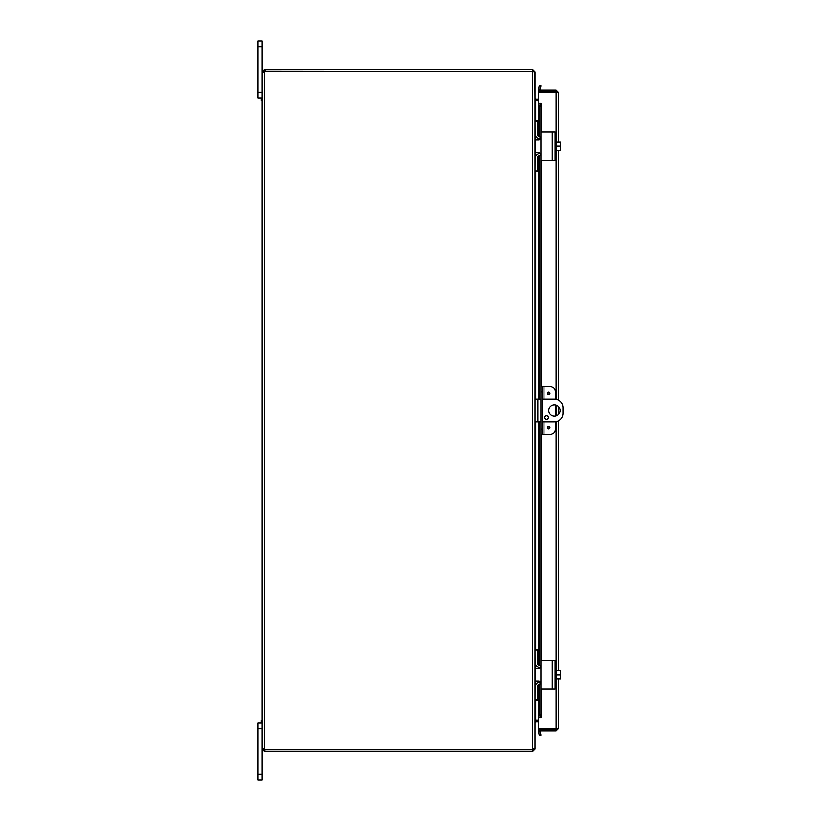 <?xml version="1.0" encoding="UTF-8"?>
<svg xmlns="http://www.w3.org/2000/svg" width="821" height="821" viewBox="0 0 821 821"><rect width="100%" height="100%" fill="white"/><g stroke="black" fill="none" stroke-linecap="round" stroke-linejoin="round"><path stroke-width="1.23" d="M258.061 92.209L262.145 92.209L262.145 41.05L258.061 41.05L262.145 41.05L258.061 41.05L262.145 41.05L258.061 41.05L258.061 97.884L262.145 97.884L261.304 97.884L261.304 100.614L262.145 100.614M262.145 720.386L261.304 720.386L261.304 723.116L262.145 723.116L258.061 723.116L262.145 723.116L258.061 723.116L262.145 723.116L258.061 723.116L258.061 779.95L262.145 779.95L262.145 749.142L265.05 749.85L264.536 751.533L262.145 749.142L262.145 728.791L258.061 728.791M540.875 399.129L534.974 399.129M534.974 421.871L540.875 421.871M542.558 421.871L554.421 421.871A8.528 8.528 0 0 0 562.939 413.343L562.939 407.657A8.528 8.528 0 0 0 554.421 399.129L542.558 399.129M554.421 416.185A5.685 5.685 0 0 1 549.495 407.657A5.685 5.685 0 0 1 559.337 407.657A5.685 5.685 0 0 1 554.421 416.185M546.601 415.816A1.775 1.775 0 0 1 548.141 418.484A1.775 1.775 0 0 1 545.062 418.484A1.775 1.775 0 0 1 546.601 415.816M538.576 100.983L535.354 100.706L538.576 100.726M534.82 71.858L534.974 98.335L535.682 99.043L538.576 99.043M535.682 700.375L535.682 720.017L538.576 720.017M538.576 720.274L535.354 720.294M265.05 751.533L532.583 751.533L534.974 749.142L534.974 722.665L535.682 721.957L538.576 721.957M535.682 120.625L535.682 100.983L534.974 98.592M535.682 720.017L534.974 722.408M533.291 748.885L532.583 751.533M534.974 72.115L534.974 748.885L532.583 749.594L532.583 71.406L534.974 72.115M534.974 71.858L532.583 69.467L265.05 69.467L265.05 71.15L533.137 71.427M532.583 71.406L265.101 71.263A1.591 1.591 0 0 1 264.536 72.135L262.145 72.135L264.536 72.135L264.536 748.865L263.828 749.142M532.583 71.15L532.583 69.467M262.853 748.526L264.536 748.865A1.591 1.591 0 0 1 265.101 749.737L532.583 749.594M262.853 72.474L262.145 72.135L262.145 748.865L263.828 748.865M264.536 748.865L263.859 748.66M263.828 71.858L262.145 71.858L264.536 69.467L263.828 72.135M264.536 69.467L265.05 69.467M265.05 71.15L264.536 71.15M264.536 749.85L264.536 751.533M265.05 749.85L532.583 749.85M547.443 393.444A1.252 1.252 0 0 1 549.321 392.366A1.252 1.252 0 0 1 549.321 394.532A1.252 1.252 0 0 1 547.443 393.444M547.443 427.556A1.252 1.252 0 0 1 549.321 426.468A1.252 1.252 0 0 1 549.321 428.634A1.252 1.252 0 0 1 547.443 427.556M543.974 399.129L543.974 386.342L549.68 386.342A5.685 5.685 0 0 1 555.365 392.028L555.365 399.18M542.558 386.342L540.875 386.342L540.875 392.028L542.558 392.028L542.558 386.342L543.974 386.342M555.365 421.82L555.365 428.973A5.685 5.685 0 0 1 549.68 434.658L543.974 434.658L543.974 421.871M542.558 434.658L542.558 428.973L540.875 428.973L540.875 434.658L543.974 434.658M542.558 428.973L542.558 392.028M540.875 428.973L540.875 392.028M555.365 416.103L555.365 404.897M555.14 92.003A2.843 2.843 0 0 0 554.206 91.757A2.843 2.843 0 0 1 555.14 92.003M553.693 91.757A2.843 2.843 0 0 0 552.759 92.003A2.843 2.843 0 0 1 553.693 91.757M552.779 728.997A2.843 2.843 0 0 0 555.119 728.997M540.28 89.202L540.875 85.846L539.212 85.558L538.617 88.914L540.269 89.243A0.708 0.708 0 0 0 540.967 90.074M540.269 89.243L538.617 88.945A2.391 2.391 0 0 0 538.689 90.074M538.617 103.374L539.212 106.781L540.875 106.781L540.28 103.374L538.576 103.374L538.617 136.491M540.875 106.781L540.875 132.674A0.677 0.677 0 0 1 541.552 131.996L551.291 131.996M551.291 160.413L541.552 160.413A0.677 0.677 0 0 1 540.875 159.726L540.875 386.342M540.875 434.658L540.875 661.274A0.677 0.677 0 0 1 541.552 660.587L551.291 660.587M540.875 667.699L540.875 671.958M540.875 677.643L540.875 681.902M551.291 689.004L541.552 689.004A0.677 0.677 0 0 1 540.875 688.326L540.875 714.219L539.212 714.219L538.617 717.626L540.28 717.626L540.875 714.219M538.617 717.626L538.617 684.509M540.28 731.798L538.617 732.055L539.212 735.442L540.875 735.154L540.28 731.798L538.617 732.086A2.391 2.391 0 0 1 538.689 730.926M540.28 103.374L540.977 103.374L540.967 132.314M540.28 717.626L538.576 717.626L538.576 684.529M539.212 106.781L539.212 136.789M539.212 138.913L539.212 139.714M539.212 152.685L539.212 153.496M539.212 155.61L539.212 399.129M539.212 421.871L539.212 665.39M539.212 667.504L539.212 668.315M539.212 681.286L539.212 682.087M539.212 684.211L539.212 714.219M540.269 731.757A0.708 0.708 0 0 1 540.967 730.926M556.792 728.535L556.084 729.243L538.576 729.243L538.576 730.926L556.084 730.926L558.475 728.535L538.576 728.997L538.576 717.626M540.977 717.626L540.967 688.686M538.576 136.471L538.576 103.374L540.977 103.374M538.576 103.374L538.576 92.003L558.475 92.465L556.084 90.074L538.576 90.074L538.576 91.757L556.084 91.757L556.084 90.074M556.084 680.712L556.084 728.997L556.679 728.915M556.792 92.465L556.084 91.757M556.084 729.243L556.084 730.926M558.475 92.465L558.475 141.941M558.475 150.469L558.475 400.155M558.475 406.518L558.475 414.482M558.475 420.845L558.475 670.531M558.475 679.059L558.475 728.535M556.084 140.288L556.084 92.003L556.679 92.085M540.875 137.528L538.597 139.806L535.189 139.806L535.189 152.603L538.597 152.603L540.875 154.871L540.875 132.674M540.875 159.726L540.875 154.871M541.552 160.413L555.078 160.413L555.078 131.996L541.552 131.996M538.576 138.708L539.017 139.765M539.654 139.539L540.167 139.17M560.476 141.941A7.338 7.338 0 0 1 560.538 142.023A7.338 7.338 0 0 0 560.476 141.941L560.014 141.941A6.024 5.224 0 0 1 560.538 144.065L560.538 150.376A7.338 7.338 0 0 1 560.476 150.469A7.338 7.338 0 0 0 560.538 150.376M560.476 150.469L560.014 150.469A6.024 5.224 180 0 0 560.538 148.334L560.538 149.504M556.217 150.469L560.014 150.469M560.538 142.023L560.538 142.895M560.538 148.334A6.024 5.224 180 0 0 560.014 146.2A6.024 5.224 0 0 0 560.538 144.065M555.078 152.111L556.217 152.111L556.217 146.2L560.014 146.2M556.217 141.941L560.014 141.941M556.217 146.2L556.217 140.288L555.078 140.288M535.015 134.11L534.974 121.303L537.334 121.303L537.334 120.625L534.974 120.625L537.334 120.625M534.974 171.774L537.334 171.774L537.334 171.096L534.974 171.096L535.015 158.299M537.334 121.303L537.334 134.121A2.843 2.843 0 0 0 540.177 136.963L540.875 136.963M534.974 158.987L534.974 158.976A5.685 5.685 0 0 1 540.259 153.322M540.259 139.077A5.685 5.685 0 0 1 534.974 133.413M540.875 155.446L540.177 155.446A2.843 2.843 0 0 0 537.334 158.289L537.334 171.096M540.875 666.129L538.597 668.397L535.189 668.397L535.189 681.194L538.597 681.194L540.875 683.472L540.875 661.274M540.875 688.326L540.875 683.472M541.552 689.004L555.078 689.004L555.078 660.587L541.552 660.587M538.576 667.299L539.017 668.356M539.654 668.14L540.167 667.76M560.476 670.531A7.338 7.338 0 0 1 560.538 670.624A7.338 7.338 0 0 0 560.476 670.531L560.014 670.531A6.024 5.224 0 0 1 560.538 672.666L560.538 678.977A7.338 7.338 0 0 1 560.476 679.059A7.338 7.338 0 0 0 560.538 678.977M560.476 679.059L560.014 679.059A6.024 5.224 180 0 0 560.538 676.935L560.538 678.105M556.217 679.059L560.014 679.059M560.538 670.624L560.538 671.496M560.538 676.935A6.024 5.224 180 0 0 560.014 674.8A6.024 5.224 0 0 0 560.538 672.666M555.078 680.712L556.217 680.712L556.217 674.8L560.014 674.8M556.217 670.531L560.014 670.531M556.217 674.8L556.217 668.889L555.078 668.889M535.015 662.701L534.974 649.904L537.334 649.904L537.334 649.226L534.974 649.226M534.974 700.375L537.334 700.375L537.334 699.697L534.974 699.697L535.015 686.89M537.334 649.904L537.334 662.711A2.843 2.843 0 0 0 540.177 665.554L540.875 665.554M534.974 687.588L534.974 687.577A5.685 5.685 0 0 1 540.259 681.923M540.259 667.678A5.685 5.685 0 0 1 534.974 662.013M540.875 684.037L540.177 684.037A2.843 2.843 0 0 0 537.334 686.879L537.334 699.697M258.061 46.735L262.145 46.735M537.817 421.871L537.817 399.129M262.145 774.265L258.061 774.265M535.682 99.043L535.682 100.726M535.682 136.163L535.682 139.806M535.682 152.603L535.682 156.236M535.682 171.774L535.682 399.129M535.682 421.871L535.682 649.226M535.682 664.764L535.682 668.397M535.682 681.194L535.682 684.837M535.682 721.957L535.682 720.274M547.966 393.444A0.729 0.729 0 0 1 549.054 392.818A0.729 0.729 0 0 1 549.054 394.08A0.729 0.729 0 0 1 547.966 393.444M547.966 427.556A0.729 0.729 0 0 1 549.054 426.92A0.729 0.729 0 0 1 549.054 428.182A0.729 0.729 0 0 1 547.966 427.556M538.617 138.718L538.617 139.806M538.617 152.603L538.617 153.681M538.617 155.908L538.617 399.129M538.617 421.871L538.617 665.092M538.617 667.319L538.617 668.397M538.617 681.194L538.617 682.282M540.967 160.085L540.967 386.342M540.967 434.658L540.967 660.915M556.084 668.889L556.084 421.707M556.084 415.939L556.084 405.061M556.084 399.293L556.084 152.111M552.235 131.996L552.235 160.413M552.235 660.587L552.235 689.004M538.576 682.292L538.576 681.194M538.576 665.061L538.576 421.871M538.576 399.129L538.576 155.939M538.576 153.701L538.576 152.603"/></g></svg>
